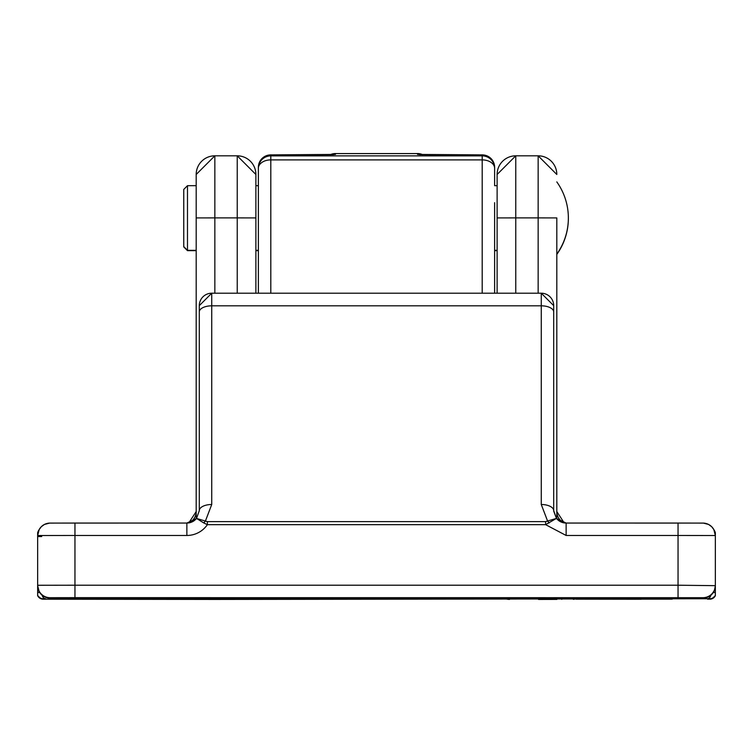 <?xml version="1.0" encoding="UTF-8"?>
<svg xmlns="http://www.w3.org/2000/svg" width="753" height="753" viewBox="0 0 753 753"><rect width="100%" height="100%" fill="white"/><g stroke="black" fill="none" stroke-linecap="round" stroke-linejoin="round"><path stroke-width="1.13" d="M715.35 532.682A12.434 12.434 0 0 0 713.891 529.688A12.434 12.434 0 0 1 715.35 532.682L715.35 535.524A12.434 12.434 0 0 0 702.916 523.09L566.134 523.053L566.134 535.468L678.048 535.468L678.048 585.213L74.952 585.213L74.952 535.468L186.866 535.468A24.868 24.868 0 0 0 207.376 524.672L203.847 522.996A6.222 1.93 125.2 0 1 205.4 521.076L207.376 521.613L207.376 524.672L545.624 524.672L566.134 535.468M715.35 585.693L715.35 595.237A6.222 6.222 180 0 1 709.759 598.739L214.464 599.444L43.241 599.2L202.416 598.428A6.222 6.222 180 0 1 200.543 598.136A6.222 6.222 180 0 0 202.416 598.428L538.15 598.136M37.65 592.988L37.65 595.689L37.65 592.517L39.702 592.517M37.65 585.693L37.65 592.517M203.847 522.996L196.542 518.431A20.18 3.991 -141.1 0 0 196.514 518.469A12.434 12.434 180 0 1 186.866 523.053L50.084 523.09A12.434 12.434 0 0 0 37.65 535.524L37.65 532.682A12.434 12.434 180 0 1 39.109 529.688A12.434 12.434 0 0 0 37.65 532.682M556.806 263.098L556.806 382.543M556.806 518.845L556.806 217.937M556.806 395.269L556.806 511.541A12.434 12.434 -0 0 0 564.195 522.902L556.806 511.541M494.627 250.664L497.121 250.664L497.121 293.209L497.121 174.47A18.656 18.656 180 0 1 515.767 155.815L497.121 174.47A18.656 18.656 180 0 1 515.767 155.815L538.15 155.815A18.656 18.656 180 0 1 556.806 174.47A18.656 18.656 180 0 0 538.15 155.815L538.15 217.89L556.806 217.918M538.15 598.409L550.584 598.428A6.222 6.222 180 0 0 552.457 598.136A6.222 6.222 180 0 1 550.584 598.428L550.584 598.531A6.222 6.222 -0 0 0 552.768 598.136A6.222 6.222 -0 0 1 550.584 598.531L709.759 598.739M80.552 599.04L672.448 598.946L264.585 598.475L80.552 599.04A6.222 6.222 180 0 0 81.682 598.936M494.627 185.68L497.121 185.68L497.121 175.091M214.85 293.209L214.85 217.89L237.233 217.89L237.233 155.815L255.879 174.47L255.879 293.209L255.879 174.47A18.656 18.656 0 0 0 237.233 155.815L214.85 155.815A18.656 18.656 0 0 0 196.194 174.47L196.194 518.845M196.194 382.543L196.194 263.098M243.596 598.55L246.72 598.494A6.222 6.222 180 0 1 245.93 598.55M506.28 598.494A6.222 6.222 -0 0 0 507.07 598.55A6.222 6.222 -0 0 1 506.28 598.494L509.405 598.55M671.318 598.936A6.222 6.222 -0 0 0 672.448 599.04A6.222 6.222 -0 0 1 671.318 598.936M248.104 598.494A12.434 12.434 180 0 1 243.445 599.397L248.048 598.494L243.445 599.397L243.445 598.55M504.896 598.494A12.434 12.434 -0 0 0 509.555 599.397L509.555 598.55M200.232 598.136A6.222 6.222 -0 0 0 202.416 598.531A6.222 6.222 -0 0 1 200.232 598.136M497.121 185.68L497.121 217.956M504.952 598.494L509.555 599.369L504.952 598.494M196.194 511.541A12.434 12.434 180 0 1 188.805 522.902L196.194 511.541L196.194 395.269M196.194 217.928L196.194 173.237M255.879 250.335L258.373 250.335M81.446 599.143L161.999 599.153M591.274 599.143L671.827 599.153M591.274 598.823L671.827 598.833M81.446 598.823L161.999 598.833M545.624 521.613L556.439 518.403L545.624 524.672L545.624 521.613L207.376 521.613M549.153 522.996A6.222 1.93 -125.2 0 0 547.6 521.076L541.266 504.501A12.434 6.128 0 0 1 553.7 510.628L553.7 305.643A12.434 12.434 0 0 0 541.266 293.209L211.734 293.209L211.734 504.501A12.434 6.128 180 0 0 199.3 510.628L196.514 518.469L186.866 523.053L186.866 535.468M199.3 305.887A12.434 12.434 -0 0 1 199.3 305.878A12.434 12.434 -0 0 0 199.3 305.887L199.3 305.643A12.434 12.434 180 0 1 211.734 293.209L199.3 305.643L199.3 511.099M196.542 518.431L205.4 521.076L211.734 504.501L211.734 330.812M541.266 504.501L541.266 305.822L211.734 305.822A12.434 6.128 180 0 0 199.3 311.949L199.3 330.793M553.7 305.765L553.7 306.904M186.866 523.053L74.952 523.053L74.952 535.468L37.65 535.524L37.65 585.269L74.952 585.213L74.952 597.666L702.916 597.703A12.434 12.434 -0 0 0 715.35 585.269L715.35 535.524L678.048 535.468L678.048 523.053L566.134 523.053A12.434 12.434 180 0 1 556.486 518.469L556.458 518.431M678.048 597.666L678.048 585.213L715.35 585.665A12.434 12.434 -0 0 1 702.916 598.108A12.434 12.434 -0 0 0 715.35 585.665L714.446 590.333L711.641 594.531L708.498 596.781L702.154 598.117L50.084 597.703A12.434 12.434 180 0 1 37.65 585.269L37.65 585.665A12.434 12.434 -0 0 0 50.084 598.108A12.434 12.434 -0 0 1 37.65 585.665L39.184 591.651L41.34 594.503L44.474 596.762L50.093 598.108L702.916 597.703M177.284 597.694A12.434 12.434 180 0 1 174.432 598.023L124.697 597.854L174.432 598.023A12.434 12.434 180 0 0 177.284 597.694M124.697 597.854L175.873 597.694A12.434 12.434 180 0 1 174.432 597.778M577.137 597.694A12.434 12.434 -0 0 0 578.568 597.778L684.261 597.91A12.434 12.434 -0 0 1 683.423 597.882A12.434 12.434 -0 0 0 684.261 597.91L684.261 597.891A12.434 12.434 -0 0 1 683.856 597.882A12.434 12.434 -0 0 0 684.261 597.891L577.127 597.694A12.434 12.434 -0 0 0 578.568 597.778L174.8 597.703M575.716 597.694A12.434 12.434 -0 0 0 578.568 598.023L659.393 597.948M177.567 597.694A12.434 12.434 180 0 1 174.432 598.098A12.434 12.434 180 0 0 177.567 597.694M93.607 597.948L68.739 597.91A12.434 12.434 180 0 0 69.577 597.882A12.434 12.434 180 0 1 68.739 597.91L124.697 597.948M199.3 597.675L578.568 598.098A12.434 12.434 -0 0 1 575.433 597.694A12.434 12.434 -0 0 0 578.568 598.098L578.568 598.023M553.7 511.099L556.486 518.469L553.7 510.628M553.7 307.986L553.7 311.949A12.434 6.128 180 0 0 541.266 305.822L541.266 293.209L553.7 305.643M494.627 293.209L494.627 202.679M494.627 185.407L494.627 168.305A12.434 8.415 180 0 0 482.193 159.89L482.193 155.871L270.807 155.871L270.807 159.89A12.434 8.415 180 0 0 258.373 168.305L258.373 293.209M258.373 180.635L258.373 168.305A12.434 12.434 0 0 1 270.807 155.871L270.807 154.892L335.462 154.412L335.462 153.565L417.539 153.565L417.539 154.412L482.193 154.892L482.193 155.871A12.434 12.434 180 0 1 494.627 168.305L494.627 167.326A12.434 12.434 180 0 0 482.193 154.892L419.525 154.6M494.627 180.635L494.627 167.326A12.434 12.434 0 0 0 482.193 154.883M258.373 202.679L258.373 185.407M333.475 154.6L270.807 154.883A12.434 12.434 180 0 0 258.373 167.326L258.373 168.305M187.488 250.664L187.488 185.68L183.76 189.408L183.76 246.928L187.488 250.664L196.194 250.664M255.879 250.664L258.373 250.664M45.331 599.209L41.199 598.851L37.65 595.689A6.222 6.222 -0 0 0 43.241 599.2M707.669 599.209L711.801 598.851L715.35 595.689A6.222 6.222 180 0 1 709.759 599.2M715.35 592.517L713.298 592.517M710.907 595.199A6.222 3.878 90.1 0 1 707.406 598.739M556.806 174.47L538.15 155.815L515.767 155.815L515.767 217.89L538.15 217.89L538.15 293.209M515.767 293.209L515.767 217.89L497.121 217.918M255.879 217.918L237.233 217.89L237.233 293.209M559.008 598.136A6.222 3.878 90.1 0 1 557.615 598.56M237.233 155.815L214.85 155.815L214.85 217.89L196.194 217.918M179.11 598.635L121.581 599.068M634.619 599.237A6.222 4.123 89.9 0 0 635.09 599.284M572.158 598.626A6.222 4.123 89.9 0 0 574.097 599.36M561.738 598.616L561.738 599.369M191.262 598.616L191.262 599.369M180.842 598.626A6.222 4.123 90.1 0 1 178.903 599.36M118.381 599.237A6.222 4.123 90.1 0 1 117.91 599.284M193.992 598.136A6.222 3.878 89.9 0 0 195.385 598.56M42.093 595.199A6.222 3.878 89.9 0 0 45.594 598.739M37.65 595.237A6.222 6.222 -0 0 0 43.241 598.739M41.716 536.55L37.65 536.56M50.084 597.703L74.952 597.666M678.048 523.053L703.387 523.1L708.545 524.436L711.679 526.705L713.825 529.557L715.35 535.524A12.434 12.434 0 0 0 702.916 523.09M50.084 523.09A12.434 12.434 0 0 0 37.65 535.524L39.175 529.557L41.321 526.705L44.455 524.436L49.613 523.1L74.952 523.053M199.3 598.136L553.7 598.136M482.193 293.209L482.193 159.89L270.807 159.89L270.807 293.209M419.609 154.581A12.434 12.434 180 0 0 417.539 154.412M417.539 153.556A12.434 12.434 0 0 1 422.734 154.694A12.434 12.434 180 0 0 417.539 153.565L335.462 153.565A12.434 12.434 180 0 0 330.275 154.694A12.434 12.434 0 0 1 335.462 153.556M333.391 154.581A12.434 12.434 0 0 1 335.462 154.412M214.464 599.444L196.109 599.407M538.536 599.444L556.891 599.407M111.82 599.256L175.675 599.172M176.08 599.172L176.71 599.162M177.002 599.162L180.033 598.626M99.198 598.917L80.759 598.936M115.651 598.72L122.485 598.701M264.585 598.475L246.146 598.503M488.415 598.475L506.854 598.503M630.515 598.701L637.349 598.72M631.419 598.917L573.89 598.635M653.802 598.917L672.241 598.936M572.967 598.626L576.054 599.162L641.18 599.256M214.85 155.815L196.194 174.47M211.734 293.209L541.266 293.209M566.134 523.053L556.486 518.469M93.607 597.854L69.107 597.882M553.7 597.675L578.2 597.703M659.393 597.854L683.893 597.882M196.514 518.469L199.3 510.628M591.265 597.769L665.341 597.769M591.265 598.014L665.341 598.014M87.659 598.014L161.773 598.014M87.659 597.769L161.773 597.778M270.807 154.883A12.434 12.434 0 0 0 258.373 167.326M556.806 254.109A62.179 62.179 0 0 0 556.806 181.906M183.76 246.608L187.488 250.335L196.194 250.335M494.627 250.335L497.121 250.335M187.488 185.68L196.194 185.68M255.879 185.68L258.373 185.68M556.806 254.429A62.179 62.179 0 0 0 568.364 218.172"/></g></svg>
